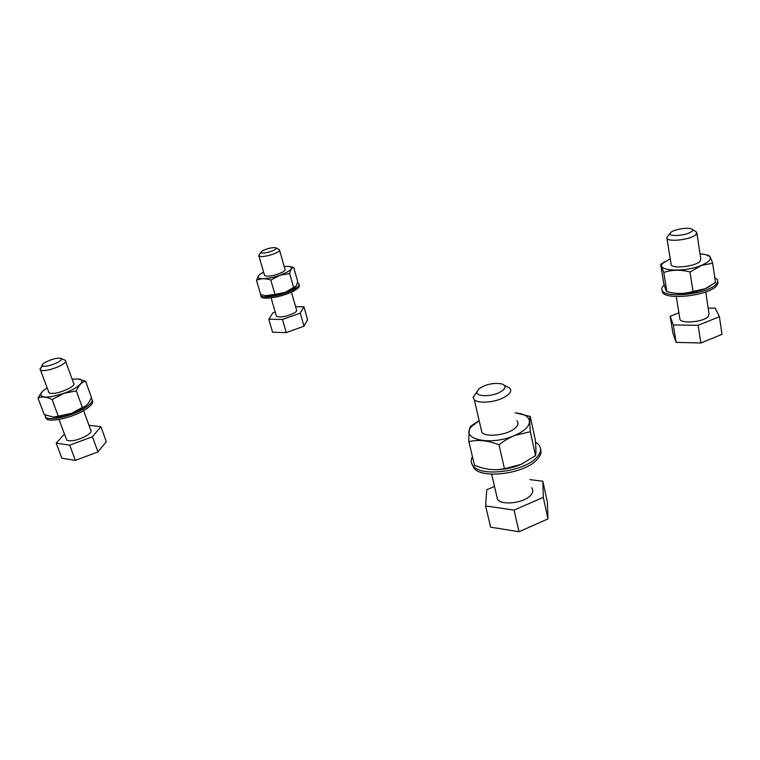 <?xml version="1.0" encoding="UTF-8"?>
<svg xmlns="http://www.w3.org/2000/svg" width="760" height="760" viewBox="0 0 760 760"><rect width="100%" height="100%" fill="white"/><g stroke="black" fill="none" stroke-linecap="round" stroke-linejoin="round"><path stroke-width="1.14" d="M666.881 291.602L670.538 292.476C677.91 294.11 685.396 293.759 693.006 291.422L690.004 271.995C680.523 269.505 671.783 269.676 663.765 272.498L666.881 291.602C666.235 291.365 665.19 288.572 663.717 283.214L660.658 264.49L664.658 261.734M693.006 291.422L705.052 288.781L715.502 282.568L712.661 263.226L701.528 265.401L690.004 271.995M670.377 292.438L672.239 292.875C682.594 294.32 693.519 292.961 705.014 288.809L709.783 286.434M714.751 277.457L717.307 279.613C718.133 281.115 717.62 282.777 715.778 284.591C707.085 294.158 665.513 298.642 662.245 290.624C661.257 288.962 661.856 287.147 664.05 285.171L664.231 285.019M662.074 290.31L662.52 292.296C665.788 300.342 707.341 295.887 716.034 286.292C717.792 284.563 718.333 282.967 717.658 281.504M679.734 318.098L679.943 319.399C681.767 324.007 703.589 321.917 708.216 316.606L709.033 313.738L705.745 291.925M692.255 229.32L696.778 232.322L695.875 234.773L693.101 236.455C685.33 240.35 668.486 241.632 666.986 238.526L666.814 237.481L668.106 235.857M696.939 233.348L700.777 258.903L699.903 261.497C695.115 266.389 672.97 268.983 671.222 264.926L671.033 263.786M708.187 308.113L715.236 308.132L719.406 316.711L698.136 325.308L673.303 324.957L670.168 316.284L678.889 312.806M673.303 324.957L676.144 342.38L700.872 342.998L722 334.334L719.406 316.711M700.872 342.998L698.136 325.308M676.144 342.38L672.961 333.383L670.168 316.284M700.017 253.83L705.052 254.495C713.127 256.956 711.939 260.576 701.48 265.354C683.553 272.887 654.332 270.826 663.072 263.074L670.234 258.78M708.396 255.351C709.394 255.274 710.818 257.897 712.661 263.226M663.765 272.498L660.658 264.49M670.871 232.361C674.215 229.339 688.17 227.041 691.676 228.959C692.92 229.586 692.958 230.403 691.799 231.42L689.719 232.684C683.05 236.008 668.658 236.559 669.997 233.5L670.871 232.361M474.477 465.215C483.046 468.768 491.122 470.212 498.703 469.556L504.45 468.749L498.978 444.752C487.778 440.42 477.745 439.403 468.882 441.712L474.477 465.215M504.45 468.749L521.227 464.331L535.505 455.61C536.114 453.273 536.028 447.991 535.268 439.774L530.242 416.48C529.568 418.133 529.596 423.215 530.328 431.718L514.814 435.452C509.836 437.399 504.564 440.505 498.978 444.752M493.667 469.69L499.32 469.594C507.053 469.034 514.339 467.286 521.189 464.341L522.956 463.534M535.458 442.026L538.517 444.41C541.937 448.372 541.101 452.931 536.019 458.09C523.25 471.608 482.572 476.919 473.727 466.526C470.924 463.676 470.497 460.408 472.445 456.703M471.751 463.676L474.221 468.597C483.065 479.028 523.725 473.736 536.475 460.19C540.464 456.228 541.832 452.513 540.588 449.046M496.489 494.988L497.562 499.595C502.312 505.6 523.592 503.082 530.356 495.625C533.111 492.717 533.529 490.095 531.611 487.768M504.459 385.415L509.637 388.075C511.499 389.965 510.967 392.217 508.041 394.829L503.756 397.594C494.37 402.591 478.202 403.75 474.297 399.798L473.09 397.214L476.634 392.274M516.847 420.793C518.728 422.835 518.234 425.21 515.365 427.918C508.288 434.872 486.59 437.827 481.935 432.563L480.976 428.431M529.815 479.617L542.849 481.232L543.295 497.363L514.083 510.112L485.592 505.951L486.751 489.763L494.494 486.447M485.592 505.951L490.637 527.174L519.014 531.734L547.969 518.89L543.295 497.363M519.014 531.734L514.083 510.112M547.969 518.89L547.399 502.274L542.849 481.232M515.109 412.917C533.862 414.029 534.603 427.224 514.758 435.385C490.399 446.414 459.078 439.08 471.808 426.36L479.17 420.688M516.192 413.022L530.242 416.48M530.328 431.718L535.505 455.61M468.882 441.712C468.73 434.492 469.119 429.761 470.031 427.519L470.611 426.351L477.755 421.524M478.962 388.731C485.925 384.237 493.458 382.622 501.572 383.857C505.628 385.177 506.094 387.305 502.987 390.222L499.776 392.284C491.074 396.938 476.055 396.729 476.776 392.074L478.962 388.731M44.213 414.513L53.39 417.135L58.301 416.176L52.079 399.522C46.37 396.758 41.676 396.283 38 398.107L44.213 414.513M58.301 416.176L71.478 413.345C78.46 410.713 83.609 407.863 86.906 404.823M52.62 417.107L53.599 417.154C58.539 417.145 64.505 415.881 71.487 413.364L82.346 407.493C85.31 406.562 87.695 404.577 89.49 401.536L91.475 397.527L85.595 381.216C81.738 382.109 78.631 385.329 76.294 390.897L64.078 393.3L52.079 399.522M91.171 398.24L91.228 398.278C93.879 400.691 91.124 404.339 82.963 409.222C70.775 416.375 50.179 420.954 45.913 417.506L44.868 414.827M45.315 416.993L46.464 418.959C50.73 422.427 71.326 417.848 83.495 410.695C91.019 406.22 93.945 402.733 92.283 400.206M66.158 438.634L66.747 440.183C71.203 441.721 77.719 440.306 86.279 435.926C90.611 433.219 92.036 431.167 90.582 429.742L83.609 410.628M61.227 358.596L65.227 360.231C66.605 361.361 65.028 363.156 60.496 365.645L56.515 367.46C48.849 370.31 43.529 371.222 40.555 370.177L40.062 369.645C39.776 368.752 40.745 367.565 42.959 366.101M65.692 361.494L73.492 382.888C74.898 384.104 73.368 385.994 68.903 388.55C60.106 392.749 53.504 394.231 49.096 392.996L48.583 391.628M88.939 425.248L100.899 426.721L92.435 436.753L69.711 445.151L56.183 443.175L64.438 434.036M56.183 443.175L61.864 458.195L75.392 460.37L97.964 451.924L92.435 436.753M75.392 460.37L69.711 445.151M97.964 451.924L106.286 441.645L100.899 426.721M72.162 379.231L77.302 378.936C87.409 379.078 79.79 387.704 64.059 393.252C49.096 398.041 41.287 398.325 40.622 394.098C41.182 392.322 43.377 390.279 47.215 387.97M78.118 378.993L85.595 381.216M76.294 390.897L82.346 407.493M38 398.107L42.38 391.523M46.199 361.827C51.937 359.138 56.658 357.941 60.363 358.235C62.424 358.881 61.465 360.316 57.484 362.52L54.501 363.878C47.804 366.301 43.7 366.852 42.17 365.531C41.942 364.601 43.282 363.356 46.199 361.827M260.642 294.471L265.468 295.688L274.949 294.376L270.807 280.06C265.316 278.198 260.537 278.293 256.49 280.335L260.642 294.471M274.949 294.376L285.161 292.419C289.949 290.69 293.322 288.914 295.288 287.128M265.164 295.64L265.886 295.763C270.883 296.201 277.305 295.089 285.152 292.429L296.295 285.874L297.711 281.57L293.759 267.529C291.878 267.548 290.519 269.553 289.693 273.543L280.24 275.187L270.807 280.06M297.435 282.748L298.642 283.442C299.887 284.858 298.385 286.815 294.139 289.303C284.525 295.032 263.435 299.05 260.784 295.706L260.471 293.901M260.69 295.611L261.155 296.951C263.805 300.314 284.886 296.305 294.49 290.567C298.651 288.116 300.172 286.188 299.06 284.762M276.212 315.466L276.45 316.302C280.516 317.756 286.406 316.673 294.091 313.034C296.352 311.657 297.151 310.545 296.457 309.719L291.46 292.115M276.146 247.931L279.414 249.669C280.06 250.325 279.205 251.294 276.858 252.558L273.999 253.83C266.665 256.376 261.649 257.146 258.951 256.148L259.378 254.628M279.604 250.344L284.952 269.192C285.617 269.904 284.781 270.911 282.463 272.213C274.607 275.699 268.669 276.858 264.642 275.699L264.423 274.968M295.611 306.726L303.943 306.755L300.267 313.091L282.463 319.447L268.784 319.248L272.945 312.854L275.215 312.056M268.784 319.248L272.602 332.253L286.263 332.595L303.971 326.202L300.267 313.091M286.263 332.595L282.463 319.447M303.971 326.202L307.572 319.684L303.943 306.755M284.164 266.399L289.17 266.418C294.044 267.957 291.061 270.864 280.212 275.148C268.964 279.224 256.158 279.87 258.058 276.383C258.628 275.148 260.481 273.742 263.615 272.184M289.921 266.57L293.759 267.529M289.693 273.543L293.731 287.812M256.49 280.335L258.97 275.158M262.741 250.581C267.985 248.282 272.317 247.333 275.747 247.722C276.811 248.149 276.288 248.938 274.198 250.069L272.051 251.028C265.829 253.118 262.019 253.612 260.594 252.501L262.741 250.581M672.239 292.875L670.538 292.476M662.245 290.624L662.52 292.296M679.943 319.399L676.286 296.533M671.222 264.926L666.986 238.526M706.22 254.799L708.301 255.331M663.072 263.074L660.829 264.584M669.997 233.5L666.814 237.481M499.32 469.594L498.703 469.556M473.727 466.526L474.221 468.597M497.562 499.595L491.625 474.154M481.935 432.563L474.297 399.798M471.808 426.36L470.031 427.519M476.776 392.074L473.09 397.214M45.913 417.506L46.464 418.959M66.747 440.183L58.995 419.472M49.096 392.996L40.555 370.177M40.622 394.098L39.539 395.209M42.17 365.531L40.062 369.645M260.784 295.706L261.155 296.951M276.45 316.302L271.092 297.882M264.642 275.699L258.951 256.148M260.594 252.501L258.723 255.778"/></g></svg>
